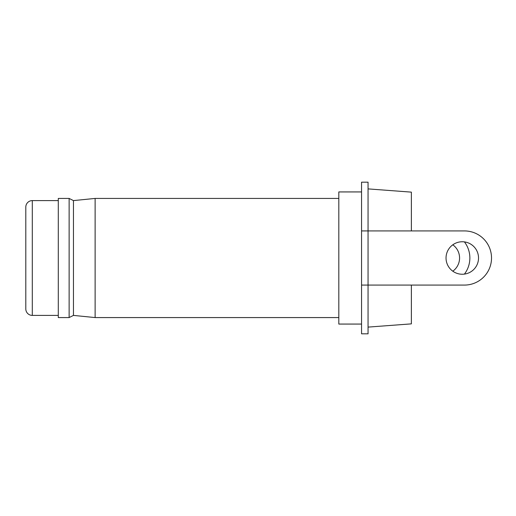 <?xml version="1.0" encoding="UTF-8"?>
<svg xmlns="http://www.w3.org/2000/svg" width="516" height="516" viewBox="0 0 516 516"><rect width="100%" height="100%" fill="white"/><g stroke="black" fill="none" stroke-linecap="round" stroke-linejoin="round"><path stroke-width="0.77" d="M338.812 198.428L95.118 198.428L95.118 317.572L338.812 317.572M69.125 258L69.125 198.428L58.295 198.428L58.295 317.572L69.125 317.572L69.125 258M95.118 198.428L73.453 200.595L73.453 315.405L95.118 317.572M25.8 207.097A6.502 6.502 0 0 1 32.302 200.595L32.302 315.405A6.502 6.502 0 0 1 25.8 308.903L25.8 207.097M411.375 285.077L411.375 323.867L368.056 327.105M58.295 200.595L32.302 200.595M58.295 315.405L32.302 315.405M411.375 230.923L411.375 192.133L368.056 188.895M452.803 244.803A16.248 16.248 0 0 1 452.803 271.197M464.419 274.106A26.535 26.535 0 0 0 464.419 241.894M361.555 182.187L368.056 182.187L368.056 230.923L361.555 230.923L361.555 182.187M361.555 333.813L368.056 333.813L368.056 285.077L464.445 285.077A27.077 27.077 0 0 0 491.522 258A27.077 27.077 0 0 0 464.445 230.923L368.056 230.923L368.056 285.077L361.555 285.077L361.555 333.813M478.526 258A16.248 16.248 0 0 1 462.284 274.248A16.248 16.248 0 0 1 446.037 258A16.248 16.248 0 0 1 462.284 241.752A16.248 16.248 0 0 1 478.526 258M361.555 324.067L338.812 324.067L338.812 191.933L361.555 191.933M361.555 285.077L361.555 230.923M73.453 200.595L69.125 198.428M73.453 315.405L69.125 317.572"/></g></svg>
